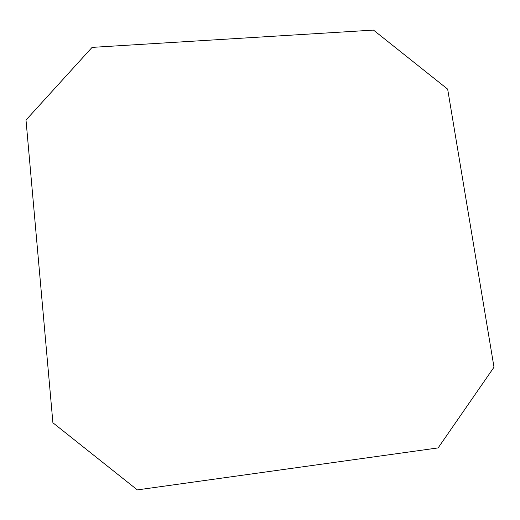 <?xml version="1.0" encoding="UTF-8"?>
<svg xmlns="http://www.w3.org/2000/svg" width="520" height="520" viewBox="0 0 520 520"><rect width="100%" height="100%" fill="white"/><g stroke="black" fill="none" stroke-linecap="round" stroke-linejoin="round"><path stroke-width="0.78" d="M494 367.204L438.132 447.909L137.345 489.905L52.904 422.773L26 120.049L92.085 47.385L373.477 30.095L447.662 89.154L494 367.204"/></g></svg>
